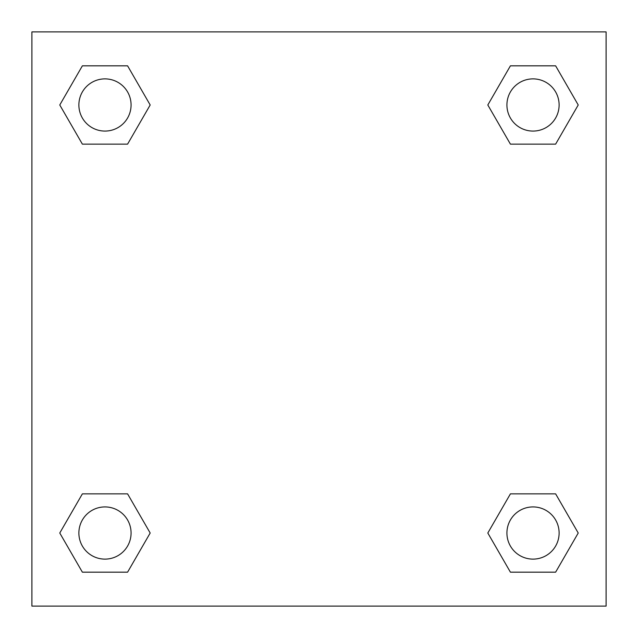 <?xml version="1.0" encoding="UTF-8"?>
<svg xmlns="http://www.w3.org/2000/svg" width="638" height="638" viewBox="0 0 638 638"><rect width="100%" height="100%" fill="white"/><g stroke="black" fill="none" stroke-linecap="round" stroke-linejoin="round"><path stroke-width="0.96" d="M555.626 144.132L510.416 144.132L555.626 144.132L578.227 104.983L555.626 144.132L510.416 144.132L487.815 104.983L510.416 65.834L487.815 104.983M82.374 65.834L127.584 65.834L82.374 65.834L127.584 65.834L150.185 104.983L127.584 144.132L82.374 144.132L127.584 144.132L82.374 144.132L59.773 104.983L82.374 65.834L59.773 104.983M82.374 493.868L127.584 493.868L82.374 493.868L59.773 533.017L82.374 493.868L127.584 493.868L150.185 533.017L127.584 572.166L82.374 572.166L127.584 572.166L82.374 572.166L59.773 533.017M530.011 493.868L510.416 493.868L530.011 493.868L510.416 493.868L487.815 533.017L510.416 493.868L555.626 493.868L510.416 493.868L555.626 493.868L578.227 533.017L555.626 572.166L510.416 572.166L555.626 572.166L510.416 572.166L487.815 533.017M606.1 31.9L31.9 31.9L31.9 606.1L606.1 606.1L606.1 31.9M510.416 65.834L555.626 65.834L510.416 65.834L555.626 65.834L578.227 104.983M559.119 533.017A26.102 26.102 0 0 0 519.97 510.416A26.102 26.102 0 0 0 519.97 555.626A26.102 26.102 0 0 0 559.119 533.017M131.077 533.017A26.102 26.102 0 0 0 91.928 510.416A26.102 26.102 0 0 0 91.928 555.626A26.102 26.102 0 0 0 131.077 533.017M559.119 104.983A26.102 26.102 0 0 0 519.97 82.374A26.102 26.102 0 0 0 519.97 127.584A26.102 26.102 0 0 0 559.119 104.983M131.077 104.983A26.102 26.102 0 0 0 91.928 82.374A26.102 26.102 0 0 0 91.928 127.584A26.102 26.102 0 0 0 131.077 104.983M107.989 493.868L127.584 493.868M530.011 144.132L510.416 144.132M127.584 144.132L107.989 144.132"/></g></svg>
